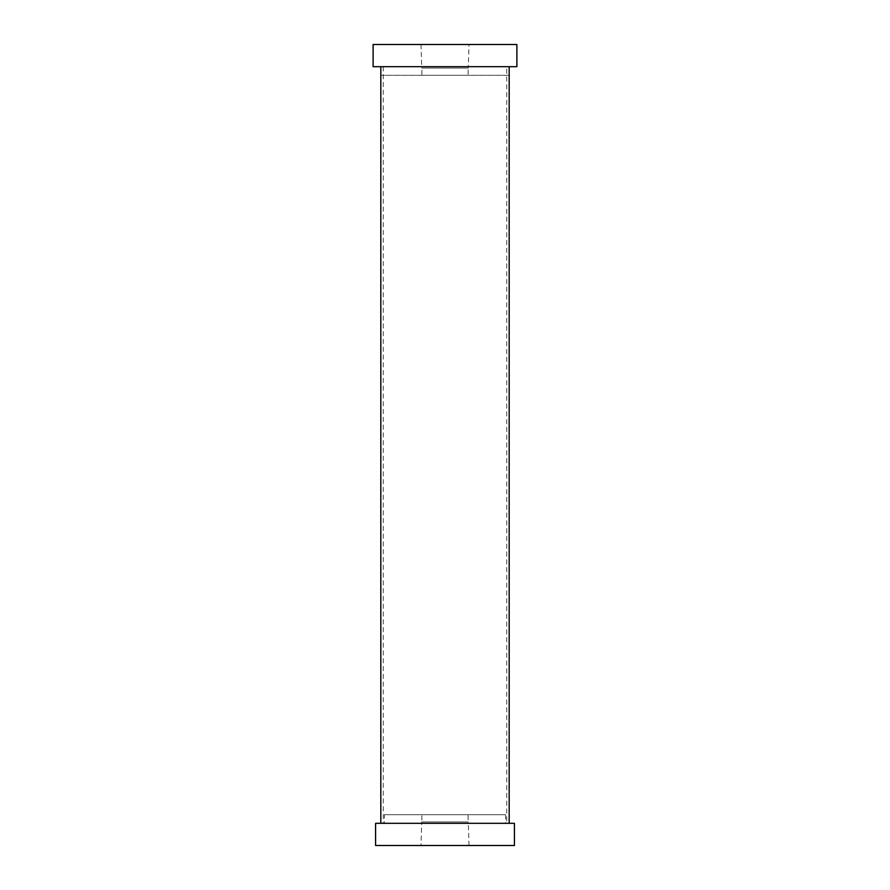 <?xml version="1.0" encoding="UTF-8"?>
<svg xmlns="http://www.w3.org/2000/svg" width="890" height="890" viewBox="0 0 890 890"><rect width="100%" height="100%" fill="white"/><g stroke="black" fill="none" stroke-linecap="round" stroke-linejoin="round"><path stroke-width="0.67" stroke-dasharray="4.45 3.34" d="M421.893 814.695L468.107 814.695L421.893 814.695L421.893 821.926L468.107 821.926L468.107 814.695M468.107 821.926L421.893 821.926M420.992 845.5L469.008 845.5L420.992 845.5L421.726 821.926L468.274 821.926L421.726 821.926M384.413 814.695L505.587 814.695L384.413 814.695L384.413 823.317L505.587 823.317L384.413 823.317M375.58 823.317L514.42 823.317M375.58 845.5L514.42 845.5M509.18 66.683L380.82 66.683L509.18 66.683M506.722 66.683L383.279 66.683L506.722 66.683L506.722 823.317L383.279 823.317L506.722 823.317M509.18 823.317L380.82 823.317L509.18 823.317M468.107 75.305L421.893 75.305L468.107 75.305L468.107 68.074L421.893 68.074L421.893 75.305M421.893 68.074L468.107 68.074M469.008 44.5L420.992 44.5L469.008 44.5L468.274 68.074L421.726 68.074L468.274 68.074M509.08 75.305L380.92 75.305L509.08 75.305L509.08 66.683L380.92 66.683L509.08 66.683M516.89 66.683L373.11 66.683M516.89 44.5L373.11 44.5M469.008 845.5L468.274 821.926M505.587 814.695L505.587 823.317M383.279 66.683L383.279 823.317M420.992 44.5L421.726 68.074M380.92 75.305L380.92 66.683"/><path stroke-width="1.33" d="M514.42 823.317L375.58 823.317L375.58 845.5L514.42 845.5L514.42 823.317M509.18 66.683L509.18 823.317M373.11 66.683L516.89 66.683L516.89 44.5L373.11 44.5L373.11 66.683M380.82 66.683L380.82 823.317"/></g></svg>
